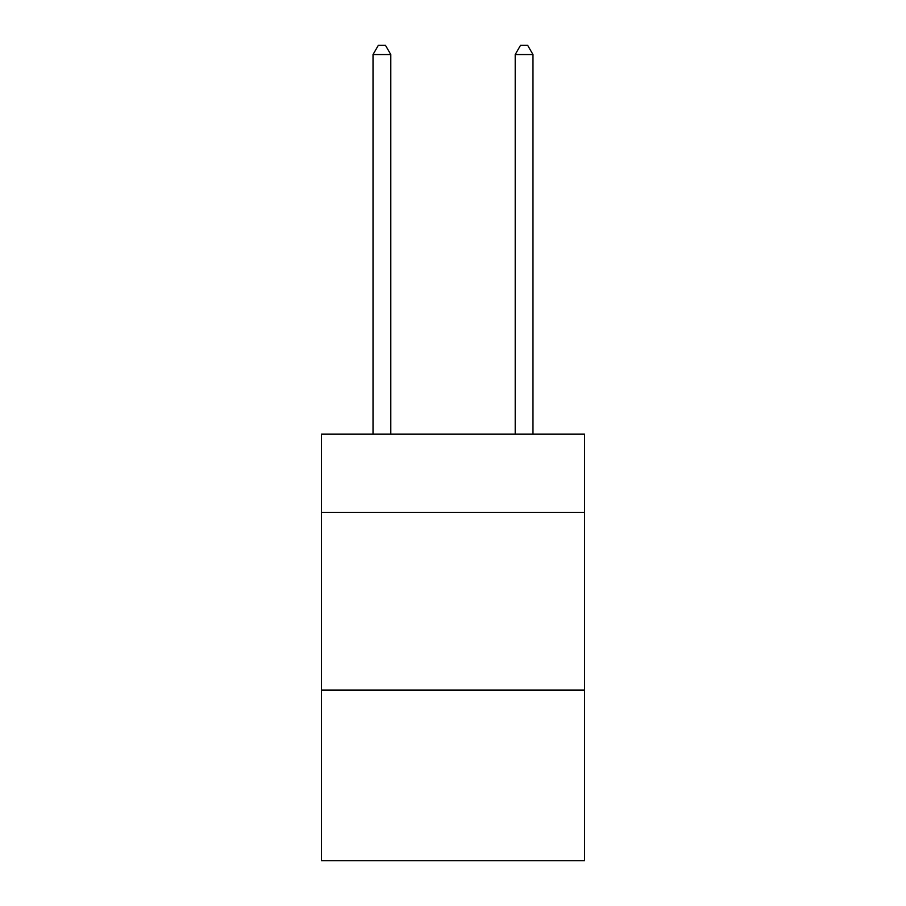<?xml version="1.0" encoding="UTF-8"?>
<svg xmlns="http://www.w3.org/2000/svg" width="906" height="906" viewBox="0 0 906 906"><rect width="100%" height="100%" fill="white"/><g stroke="black" fill="none" stroke-linecap="round" stroke-linejoin="round"><path stroke-width="1.36" d="M584.517 512.354L584.517 434.167L321.483 434.167L321.483 512.354L584.517 512.354L584.517 860.7L321.483 860.7L321.483 512.354M584.517 690.089L321.483 690.089M390.792 434.167L390.792 54.541L373.023 54.541L373.023 434.167M373.023 54.541L378.357 45.3L385.469 45.3L390.792 54.541M532.977 434.167L532.977 54.541L515.208 54.541L515.208 434.167M515.208 54.541L520.531 45.3L527.643 45.3L532.977 54.541"/></g></svg>
